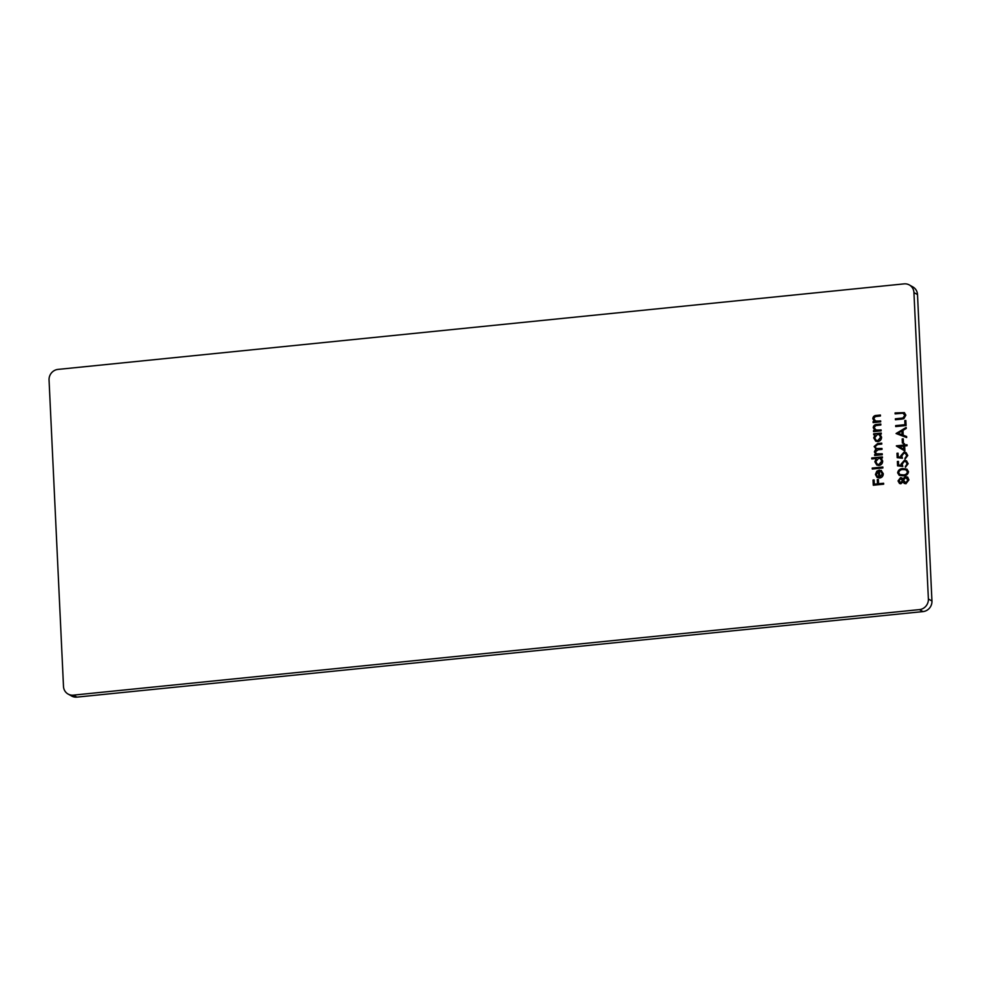 <?xml version="1.0" encoding="UTF-8"?>
<svg xmlns="http://www.w3.org/2000/svg" width="981" height="981" viewBox="0 0 981 981"><rect width="100%" height="100%" fill="white"/><g stroke="black" fill="none" stroke-linecap="round" stroke-linejoin="round"><path stroke-width="1.47" d="M906.088 425.521L895.727 426.576L895.69 425.619L904.985 424.675L904.789 420.579L905.843 420.481L906.088 425.521M903.44 442.921L902.373 443.032L902.189 438.936L903.243 438.826L903.44 442.921M897.198 457.673L896.99 453.308L898.056 453.197L898.228 456.815L900.975 457.121L900.717 455.883L903.942 452.192L906.088 452.609L907.768 455.54L904.997 459.071L906.702 455.589L905.414 453.43L903.955 453.148L901.784 455.944L902.422 458.237L897.198 457.673M908.529 471.726C907.965 474.473 906.211 475.846 903.256 475.834L899.209 475.344L897.652 472.83C898.191 470.046 899.957 468.636 902.925 468.611L906.91 469.139L908.529 471.726M880.705 421.855L873.139 422.615L873.102 421.658L874.463 421.523L872.82 418.715C873.065 416.545 874.292 415.454 876.524 415.429L880.386 415.037L880.435 415.993L875.162 416.631L873.764 418.789L875.886 421.229L880.668 420.898L880.705 421.855M875.224 421.021L880.668 421.057M873.715 434.755L873.666 433.798L881.232 433.038L881.281 433.994L879.969 434.129L881.563 437.158C881.465 439.647 880.215 441.131 877.823 441.609L875.714 441.192L873.728 437.918L875.113 434.62L873.715 434.755M871.79 458.936L871.741 457.98L882.36 456.913L882.41 457.869L881.097 457.992L882.692 461.033C882.581 463.523 881.33 465.006 878.939 465.485L876.83 465.068L874.856 461.793L876.303 458.483L871.79 458.936M879.712 477.048L882.606 474.068L881.024 470.34L883.292 473.725C883.207 476.165 881.968 477.6 879.577 478.029L877.014 477.379L875.457 474.485L876.793 471.211L879.381 470.095L879.712 477.048L882.36 473.933L880.631 471.236L881.441 470.537M877.333 477.588L875.457 474.485M68.118 694.07A9.822 9.27 -60.9 0 0 73.342 695.137L76.91 697.123A9.822 9.27 119.1 0 1 71.687 696.056L68.118 694.07A9.822 9.27 -60.9 0 1 63.495 686.43L49.05 380.015A9.822 9.27 -60.9 0 1 57.989 369.408L904.09 283.877A9.822 9.27 -60.9 0 1 913.936 292.583L928.382 598.999L931.95 600.985A9.822 9.27 119.1 0 1 923.011 611.592L919.442 609.606A9.822 9.27 -60.9 0 0 928.382 598.999M73.342 695.137L919.442 609.606M883.648 484.197L873.298 485.239L873.053 480.052L874.108 479.942L874.316 484.173L877.492 483.854L877.296 479.623L878.363 479.513L878.559 483.743L883.599 483.241L883.648 484.197M882.888 467.962L872.268 469.028L872.219 468.072L882.839 467.005L882.888 467.962M874.917 455.466L874.88 454.669L876.205 454.534L874.623 452.008L876.34 449.347L874.132 446.539L877.615 443.547L881.711 443.13L881.76 444.086L877.652 444.503L875.077 446.613L876.229 448.501L881.968 448.452L882.005 449.408L878.154 449.801L875.322 451.947L876.499 453.823L882.213 453.774L882.262 454.73L874.696 455.491L874.647 454.534L875.959 454.399L874.39 451.873L875.763 449.04M881.134 430.855L873.568 431.615L873.519 430.671L874.88 430.524L873.249 427.716C873.482 425.546 874.721 424.454 876.953 424.43L880.815 424.037L880.852 424.994L875.579 425.644L874.181 427.79L876.315 430.242L881.085 429.899L881.134 430.855M875.641 430.021L881.097 430.058M900.57 477.612L902.802 478.912L905.463 476.57L907.646 477.158L908.921 479.868L905.892 483.792L902.949 481.978L900.828 483.756L899.479 483.449L898.032 480.911L900.57 477.612L901.919 477.919M897.578 465.852L897.382 461.487L898.437 461.389L898.608 465.006L901.367 465.301L901.098 464.062L904.335 460.371L906.481 460.788L908.148 463.719L905.389 467.263L907.094 463.768L905.794 461.61L904.335 461.34L902.177 464.136L902.814 466.429L897.578 465.852M904.887 451.002L896.376 445.828L903.538 445.104L903.489 443.878L904.543 443.768L904.605 444.994L906.996 444.761L907.033 445.717L904.654 445.95L904.887 451.002L896.376 446.024M896.058 433.528L906.174 427.434L906.223 428.476L902.986 430.377L903.207 435.208L906.603 436.484L906.652 437.526L896.058 433.528M901.662 419.12L895.408 419.745L895.359 418.801L902.949 417.992L904.801 415.319L902.949 413.209L895.138 413.884L895.089 412.927L904.335 412.621L905.868 415.159L903.832 418.703L901.662 419.12M903.82 413.528L902.949 413.209M909.313 284.944L912.882 286.93A9.822 9.27 119.1 0 1 917.505 294.57L931.95 600.985M76.91 697.123L923.011 611.592M873.519 485.215L873.053 480.052M873.286 480.187L874.12 480.101M877.492 483.854L874.316 484.173M877.737 483.989L877.296 479.623M877.541 479.758L878.363 479.672M883.611 483.388L878.559 483.743M875.69 474.62L876.793 471.211M877.039 471.334L879.626 470.23M877.186 476.276L879.013 477.183L877.419 476.41L879.013 477.183L878.731 471.272L876.376 474.35L877.186 476.276L878.78 477.048L878.498 471.138M872.489 469.004L872.219 468.072M872.452 468.207L882.851 467.164M872.023 458.912L871.741 457.98M871.974 458.115L882.373 457.06M876.953 465.129L874.856 461.793M875.089 461.916L876.303 458.483M877.382 464.246L879.148 464.651L881.993 461.217L880.411 458.63M878.645 458.25L875.788 461.683L877.259 464.172L878.915 464.528L881.76 461.082L880.288 458.556L878.645 458.25M876.34 449.347L874.132 446.539M874.378 446.674L877.848 443.682L881.723 443.289M876.352 448.562L881.968 448.611M876.622 453.896L882.226 453.933M873.948 434.73L873.666 433.798M873.912 433.933L881.245 433.197M875.825 441.254L873.728 437.918M873.973 438.053L875.113 434.62M876.254 440.371L878.02 440.788L880.864 437.354L879.283 434.755M877.517 434.375L874.66 437.808L876.131 440.31L877.787 440.653L880.631 437.219L879.16 434.693L877.517 434.375M873.801 431.603L873.519 430.671M873.764 430.794L874.88 430.524M875.126 430.659L873.249 427.716M873.482 427.851C873.728 425.68 874.954 424.577 877.186 424.565L880.815 424.197M875.763 430.095L876.548 430.365M873.372 422.59L873.102 421.658M873.335 421.793L874.463 421.523M874.696 421.658L872.82 418.715M873.065 418.85C873.298 416.68 874.525 415.576 876.756 415.552L880.398 415.184M875.334 421.094L876.131 421.364M905.463 476.57L902.802 478.912M905.696 476.705L907.879 477.293M904.445 483.547L902.949 481.978M899.602 483.523L898.032 480.911M898.265 481.033L900.803 477.747M904.874 482.664L906.113 482.971L908.087 480.101L905.77 477.661M908.087 480.101L905.524 477.526L906.751 477.821M900.178 482.713L901.036 482.934L902.643 480.616L900.816 478.703M902.643 480.616L900.583 478.569L901.564 478.838M900.583 478.569L899.087 480.849L900.803 482.799L902.41 480.482M901.036 482.934L900.3 482.787M905.524 477.526L903.464 480.347L905.88 482.836L907.854 479.967M906.113 482.971L904.997 482.738M899.332 475.417L897.652 472.83M897.885 472.965C898.437 470.181 900.19 468.771 903.158 468.734L902.925 468.611M903.158 468.734L907.033 469.2M900.006 474.596L903.452 475.012C905.757 475.074 907.18 474.056 907.707 471.935L905.819 469.838M907.707 471.935L906.432 470.058M905.586 469.703L902.961 469.556C900.668 469.543 899.246 470.586 898.706 472.695L899.884 474.534L903.207 474.878C905.524 474.939 906.935 473.921 907.474 471.8M897.811 465.877L897.382 461.487M897.615 461.622L898.449 461.536M901.367 465.301L898.608 465.006M901.6 465.435L901.098 464.062M901.343 464.197L904.335 460.371M904.568 460.506L906.591 460.862M905.61 467.201L905.34 466.306M905.573 466.441L907.094 463.768M907.327 463.903L905.917 461.683M897.431 457.698L896.99 453.308M897.235 453.443L898.056 453.357M900.975 457.121L898.228 456.815M901.208 457.244L900.717 455.883M900.95 456.018L903.942 452.192M904.188 452.327L906.211 452.682M905.23 459.01L904.96 458.127M905.193 458.25L906.702 455.589M906.947 455.724L905.524 453.492M896.609 445.963L903.538 445.104M903.783 445.239L903.489 443.878M903.722 444.013L904.556 443.927M906.996 444.908L904.605 444.994M903.734 449.237L903.82 446.196L899.087 446.514L903.734 449.237L903.587 446.061M902.606 443.007L902.189 438.936M902.422 439.071L903.256 438.985M896.291 433.528L906.186 427.704M906.603 436.533L903.207 435.208M898.081 433.271L902.361 434.926L901.944 430.99L898.081 433.271L902.115 434.791L901.944 430.99M895.96 426.551L895.69 425.619M895.923 425.754L904.985 424.675M905.218 424.81L904.789 420.579M905.022 420.714L905.855 420.628M895.641 419.733L895.359 418.801M895.604 418.924L902.949 417.992M903.182 418.114L904.801 415.319M905.046 415.454L903.182 413.332M895.359 413.859L895.089 412.927M895.322 413.062L904.457 412.682M917.505 294.57L913.936 292.583"/></g></svg>
